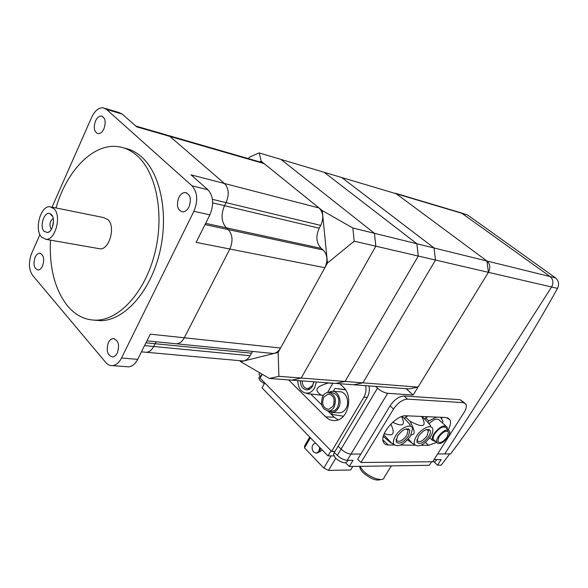 <?xml version="1.0" encoding="UTF-8"?>
<svg xmlns="http://www.w3.org/2000/svg" width="588" height="588" viewBox="0 0 588 588"><rect width="100%" height="100%" fill="white"/><g stroke="black" fill="none" stroke-linecap="round" stroke-linejoin="round"><path stroke-width="0.88" d="M408.462 436.149C403.192 442.786 399.083 444.668 396.121 441.808L397.547 435.936C402.802 429.299 406.918 427.38 409.895 430.195L408.462 436.149M405.874 428.961L408.065 430.24L406.845 435.34C402.332 441.022 398.811 442.639 396.268 440.184L396.099 439.243M395.57 435.899C400.465 427.505 411.901 422.823 412.541 428.836L410.38 436.193C403.853 444.638 398.377 447.409 393.96 444.506C392.835 442.492 393.372 439.626 395.57 435.899M409.711 424.955C411.512 426.124 409.035 423.264 402.28 416.377M401.582 416.613C405.786 425.242 402.817 427.123 392.681 422.257M390.844 424.029C393.107 428.946 393.747 432.136 392.762 433.599C391.858 435.23 389.028 435.223 384.273 433.584M428.748 436.553C423.691 442.933 419.736 444.815 416.899 442.191L418.347 436.347C423.404 429.953 427.358 428.049 430.203 430.622C430.732 432.114 430.247 434.091 428.748 436.553M426.454 429.534L428.417 430.681L427.175 435.752C422.838 441.22 419.457 442.837 417.017 440.588L416.848 439.765M416.466 436.311C421.236 428.255 432.055 423.617 432.768 429.203C433.106 431.21 432.371 433.672 430.578 436.583C424.279 444.726 419.024 447.468 414.812 444.822C413.687 442.874 414.239 440.037 416.466 436.311M430.181 425.727C431.688 426.572 428.968 423.485 422.008 416.466M421.611 416.451C427.219 426.704 423.36 428.307 410.02 421.265C413.695 428.145 414.915 432.408 413.695 434.062L410.924 435.252M435.715 441.625L432.459 440.272C431.871 438.633 432.423 436.421 434.113 433.643C439.662 426.616 443.999 424.462 447.13 427.167L447.372 429.042M428.997 423.742C434.032 418.979 437.582 417.87 439.648 420.398L445.777 425.947M438.178 436.737C443.051 430.578 446.851 428.681 449.577 431.041C450.114 432.496 449.622 434.459 448.1 436.928C443.227 443.08 439.434 444.954 436.715 442.543C436.2 441.11 436.686 439.17 438.178 436.737M434.583 440.581L433.385 439.464C432.871 438.031 433.349 436.09 434.833 433.657C439.684 427.513 443.484 425.624 446.226 427.998L448.401 429.975M447.262 436.913C443.22 442.007 440.074 443.565 437.825 441.573L439.038 436.752C443.073 431.651 446.226 430.078 448.482 432.04L447.262 436.913M442.235 422.743L443.029 421.493L440.632 417.274M436.406 417.09L428.828 420.949L425.521 417.928L427.902 416.723M428.828 420.949L427.858 422.493M424.712 419.215L425.521 417.928M410.02 421.265L405.529 417.098L407.999 415.863M404.544 418.7L405.529 417.098M408.373 438.935L411.982 443.021L407.558 439.861M383.802 434.775L391.094 442.654C391.961 443.808 390.248 442.507 385.941 438.744L383.347 436.237M383.155 437.046L384.207 437.068M441.559 418.906L441.985 417.333M436.597 442.441L428.608 445.314L421.023 445.248M415.113 445.19L400.56 445.057M394.357 445.006L388.205 444.947C385.706 444.895 384.067 443.844 383.28 441.801C379.591 434.01 396.569 414.658 406.154 415.782L446.167 417.509L450.048 419.898C451.047 422.36 450.452 425.675 448.269 429.857M432.665 461.749L360.959 462.506L393.512 409.05C397.826 402.78 402.486 399.472 407.484 399.127L463.513 402.64L466.019 404.191C466.85 406.242 466.174 409.05 463.991 412.6L432.665 461.749M464.439 402.817L460.125 399.686L404.03 395.981C399.024 396.305 394.379 399.597 390.079 405.86L357.695 459.221L360.959 462.506M259.271 377.268L258.771 378.165L260.256 380.826L264.321 383.766M259.477 373.306L258.985 374.203L260.712 377.092M434.003 461.859L437.523 465.189L441.22 465.13L449.666 453.936L437.634 453.951L450.584 453.936C488.885 402.758 524.54 347.574 557.542 288.385C559.379 284.224 558.725 280.733 555.579 277.918L467.651 215.039L461.058 212.827M264.784 382.928L262.05 387.874L327.972 455.891L333.815 455.869M345.671 462.8L349.287 466.49L429.336 465.306L431.592 461.764M331.059 455.884L323.797 468.07L328.501 470.407L350.624 469.996L352.785 466.438M335.741 458.295L328.501 470.407M310.405 437.766L304.51 447.88L323.797 468.07M322.29 450.033L319.659 451.79M316.337 453.039L316.91 453.039C319.034 452.584 320.203 450.937 320.416 448.093M315.469 442.992C311.794 444.8 311.118 447.791 313.455 451.981L316.094 453.039C318.52 452.422 319.674 450.474 319.549 447.196M309.736 437.075L304.768 445.608L304.51 447.88M391.373 465.865L384.177 477.434C383.721 482.322 369.933 477.985 363.075 470.716L359.878 466.328M380.84 479.521C376.298 481.16 370.366 478.838 363.039 472.554C360.716 470.143 359.665 468.136 359.878 466.534L359.907 466.394M333.381 451.386L337.306 455.399C340.562 458.405 343.87 460.051 347.221 460.33L353.043 460.286L349.287 466.49M334.021 453.363L333.44 454.34L335.351 457.912C338.592 460.918 341.885 462.558 345.237 462.83L347.339 461.492L348.045 460.323M331.022 450.761L327.972 455.891M432.739 461.639L434.334 461.874L435.826 461.007L436.715 459.61M434.01 459.632L441.11 459.581L437.523 465.189M418.009 387.11L362.921 382.839L353.653 384.765L408.925 388.896L418.009 387.11L488.407 272.332L413.158 395.033L387.639 393.298C384.324 392.799 380.95 391.086 377.503 388.161L341.069 449.107C344.34 452.106 347.655 453.76 351.007 454.061L360.834 454.046L351.007 454.061C347.655 453.76 344.34 452.106 341.069 449.107L338.151 446.152L341.069 449.107L337.306 455.399M248.004 158.51L250.26 156.731L259.183 152.931L261.241 161.266L259.734 161.898M259.183 152.931L281.035 159.444L374.438 233.304L281.035 159.444L324.172 172.291L416.855 243.748L418.274 256.052L345.06 381.45L335.748 383.427L291.766 380.142L301.181 378.047L375.828 246.196L374.438 233.304L375.828 246.196L301.181 378.047L291.766 380.142L269.444 378.474L240.742 361.73L278.146 352.41L278.888 376.313L269.444 378.474M261.241 161.266L322.283 210.592L352.822 227.982L416.855 243.748L324.172 172.291L341.768 177.532L434.069 247.989L435.495 260.043L362.921 382.839L278.888 376.313M240.742 361.73L239.713 360.679M352.822 227.982L354.196 241.168L327.465 263.042L278.146 352.41M327.465 263.042L322.283 210.592M354.196 241.168L418.274 256.052L416.855 243.748L434.069 247.989L341.768 177.532L396.209 193.753L486.96 261.021L434.069 247.989L435.495 260.043L418.274 256.052L345.06 381.45L335.748 383.427L353.653 384.765L362.921 382.839L435.495 260.043L488.407 272.332L486.96 261.021L396.209 193.753L393.115 192.835M98.225 248.504L100.041 248.82C109.442 249.782 115.792 226.608 107.972 219.625L103.657 217.589L51.663 207.064M41.557 237.148L46.07 239.375C55.345 240.286 61.784 215.987 54.103 208.769L49.855 206.697C40.521 205.712 34.053 229.673 41.557 237.148M53.243 218.405C49.796 221.184 49.069 224.741 51.06 229.077L51.354 229.357M51.501 214.649C55.654 218.611 52.773 231.738 47.584 232.554L44.115 231.363C39.322 226.637 44.137 211.408 49.789 213.54L51.501 214.649M53.523 220.845L52.428 227.174M95.499 120.996C97.116 117.629 99.085 115.983 101.415 116.056C105.326 117.732 106.171 121.966 103.944 128.765C102.334 132.094 100.379 133.726 98.093 133.667C94.153 132.021 93.294 127.794 95.499 120.996M178.789 197.546C180.523 194.209 182.706 192.533 185.316 192.533C190.402 194.371 191.629 199.17 188.991 206.925C187.263 210.21 185.117 211.864 182.552 211.886C177.422 210.1 176.172 205.315 178.789 197.546M35.111 257.287C36.346 254.663 37.867 253.31 39.69 253.222C43.718 254.744 44.681 258.999 42.571 265.974C41.344 268.562 39.837 269.907 38.051 270.002C34.001 268.495 33.016 264.262 35.111 257.287M108.398 342.584C109.669 340.084 111.279 338.739 113.227 338.548C118.423 340.165 119.79 344.972 117.335 352.976C116.071 355.431 114.484 356.762 112.58 356.96C107.354 355.38 105.958 350.588 108.398 342.584M124.458 148.139C130.734 149.352 136.548 152.373 141.892 157.194C161.119 174.379 169.057 216.097 159.274 254.251C149.609 292.471 124.406 320.041 101.334 320.673L94.073 320.159M50.443 240.139C49.186 267.974 54.978 290.009 67.818 306.26C75.948 315.756 85.62 320.386 96.829 320.159C119.878 319.512 145.089 291.824 154.769 253.443C164.566 215.127 156.651 173.247 137.445 156.026C131.205 150.396 124.369 147.228 116.953 146.515C92.25 143.876 66.363 171.564 56.014 207.939M126.523 366.684L128.61 366.839C132.241 366.449 135.269 363.95 137.688 359.341L150.271 334.16L184.294 337.777L229.849 249.018C233.179 241.131 232.65 234.649 228.269 229.585L226.321 227.821C221.345 222.088 220.743 214.716 224.528 205.697L226.079 202.617C229.371 194.694 228.85 188.329 224.52 183.515L169.822 136.394L166.852 135.042L169.822 136.394L224.52 183.515C228.85 188.329 229.371 194.694 226.079 202.617L224.528 205.697C220.743 214.716 221.345 222.088 226.321 227.821L228.269 229.585C232.65 234.649 233.179 241.131 229.849 249.018L184.294 337.777C182.258 341.547 179.693 343.561 176.606 343.818C179.693 343.561 182.258 341.547 184.294 337.777L280.564 348.03L324.885 267.716C328.104 260.594 327.523 254.685 323.143 250.003L321.202 248.356C316.226 243.05 315.565 236.317 319.225 228.173L320.725 225.395C323.914 218.244 323.341 212.43 319.012 207.954L264.166 163.633L261.182 162.317L168.469 135.512M324.885 267.716L196.12 242.381L209.857 214.885C214.142 204.484 213.488 196.105 207.895 189.74L191.041 174.857L319.012 207.954M52.031 207.138L91.647 117.335C94.764 110.809 98.571 107.633 103.076 107.795L106.516 109.405L191.967 185.779C197.546 192.217 198.185 200.714 193.886 211.283L121.525 358.004C119.107 362.678 116.079 365.214 112.455 365.618C109.927 365.765 107.692 364.707 105.752 362.451L32.627 275.382C28.724 269.48 28.393 262.138 31.634 253.369L39.918 234.597M264.166 163.633L136.622 126.81L122.164 114.043L118.717 112.433L104.951 108.354M144.891 352.153L146.471 352.293C149.359 352.036 151.763 350.095 153.674 346.486L156.202 341.775L153.674 346.486C151.763 350.095 149.359 352.036 146.471 352.293L144.891 352.153M174.827 343.642L176.606 343.818L174.827 343.642M396.209 193.753L461.962 213.341L550.14 276.581C553.264 279.381 553.742 282.857 551.588 287.003L444.719 453.943L551.588 287.003C553.742 282.857 553.264 279.381 550.14 276.581L461.962 213.341L459.985 212.511L467.651 215.039M271.2 353.292L272.972 353.469C276.044 353.256 278.58 351.448 280.564 348.03M241.381 360.826L242.969 360.966C245.857 360.753 248.239 359.003 250.113 355.711L252.59 351.433M313.941 381.803L312.559 386.118C311.14 388.484 309.317 389.748 307.098 389.918C302.813 389.499 300.549 386.456 300.292 380.781M313.816 381.788L312.64 385.412L307.95 388.668C304.312 388.315 302.364 385.735 302.122 380.914M316.425 381.987L314.514 388.043C312.257 391.711 309.398 393.409 305.936 393.137C300.711 391.851 298.028 387.668 297.881 380.598M307.436 393.637L321.283 395.173C317.491 392.608 316.175 390.417 317.344 388.587C318.27 386.75 321.93 384.883 328.317 382.994L328.038 382.854M328.464 392.358L331.816 391.255C338.335 390.564 342.598 401.53 338.32 408.204C336.711 410.821 334.646 412.254 332.117 412.489L327.501 410.968M333.22 391.351L339.423 391.762C345.928 391.071 350.183 401.949 345.928 408.572C344.325 411.166 342.26 412.585 339.739 412.82L338.357 412.761M322.819 396.18C324.245 393.82 326.105 392.549 328.391 392.365C335.013 394.085 336.909 399.039 334.087 407.241C332.676 409.542 330.86 410.799 328.641 411.012C321.952 409.351 320.012 404.412 322.819 396.18M329.611 392.446L331.808 392.586C338.431 394.298 340.327 399.237 337.512 407.41C336.101 409.704 334.285 410.953 332.066 411.166L330.86 411.108M333.844 404.676L334.124 399.303M333.109 406.286L328.589 409.41C323.055 408.035 321.445 403.934 323.775 397.12L328.383 393.96C333.874 395.379 335.454 399.487 333.109 406.286M345.524 389.822L335.035 388.418L345.362 389.579M335.035 388.418L333.33 391.358M328.317 382.994L332.837 383.332L327.538 392.468M331.683 412.504L332.308 414.481L343.473 416.223M321.283 395.173L323.393 395.298M297.146 380.546L297.866 381.259M310.978 394.239L321.687 404.845M328.633 411.718L334.153 417.186L338.063 419.898M339.768 383.729L343.179 386.985C353.844 396.106 347.883 420.449 335.028 420.552C331.551 420.758 328.449 419.523 325.715 416.863L288.679 379.914M368.977 385.912C369.808 390.028 369.227 393.842 367.235 397.356L335.028 451.386L331.632 451.386L260.124 378.157L262.263 374.284M365.633 385.662C366.456 389.793 365.876 393.622 363.884 397.15L331.632 451.386M377.503 388.161L375.607 386.404M406.139 388.69L413.158 395.033M555.579 277.918L486.96 261.021C490.186 264.034 490.671 267.805 488.407 272.332L557.542 288.385M428.608 445.314L425.477 442.389M388.205 444.947L382.906 439.824M390.079 405.86L393.512 409.05M404.03 395.981L407.484 399.127M460.125 399.686L463.513 402.64M387.639 393.298L347.221 460.33M261.976 374.122L260.477 376.842M191.967 185.779L207.895 189.74M193.886 211.283L209.857 214.885M106.516 109.405L122.164 114.043M121.525 358.004L137.688 359.341M212.466 199.339L320.725 225.395M212.702 202.889L319.225 228.173M205.631 223.344L321.202 248.356M205.014 224.579L323.143 250.003M144.545 345.612L250.113 355.711M145.942 342.811L251.48 353.19M325.715 416.863L334.153 417.186M367.235 397.356L363.884 397.15M448.482 432.04L447.505 431.151M436.715 442.543L433.385 439.464M432.459 440.272L429.769 437.781M414.812 444.822L411.982 443.021M430.203 430.622L428.909 429.431M393.96 444.506L391.094 442.654M409.895 430.195L408.469 428.858M450.048 419.898L447.689 417.781M258.771 378.165L259.874 376.166M320.092 451.79L319.144 451.79M316.91 453.039L316.094 453.039M333.44 454.34L334.513 452.54M259.749 372.821L258.985 374.203M100.041 248.82L46.07 239.375M49.304 231.709L47.584 232.554M52.648 216.48L49.789 213.54M101.415 116.056L102.386 116.336M185.316 192.533L186.719 192.871M39.69 253.222L40.498 253.354M113.227 338.548L114.322 338.659M101.334 320.673L96.829 320.159M112.455 365.618L128.61 366.839M135.769 126.052L166.852 135.042M141.436 351.844L242.969 360.966M146.927 340.849L272.972 353.469M328.383 393.96L329.398 394.026M328.641 411.012L332.066 411.166M332.117 412.489L339.739 412.82M305.936 393.137L308.325 393.938M307.95 388.668L310.17 388.815M459.985 212.511L395.29 193.217"/></g></svg>
